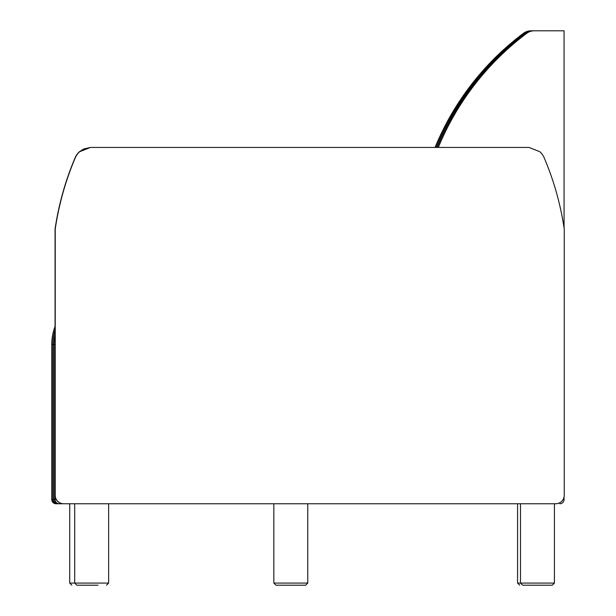 <?xml version="1.0" encoding="UTF-8"?>
<svg xmlns="http://www.w3.org/2000/svg" width="616" height="616" viewBox="0 0 616 616"><rect width="100%" height="100%" fill="white"/><g stroke="black" fill="none" stroke-linecap="round" stroke-linejoin="round"><path stroke-width="0.92" d="M531.023 30.8A12.728 12.728 90 0 0 523.384 33.349L524.478 33.349A12.728 12.728 -90 0 1 532.116 30.8L531.023 30.8M561.869 30.8L532.116 30.8A12.728 12.728 90 0 0 524.478 33.349A272.518 272.518 90 0 0 436.12 147.447A272.518 272.518 -90 0 1 524.478 33.349L525.579 33.349A12.728 12.728 -90 0 1 533.217 30.8L532.116 30.8M55.055 329.706A50.905 50.905 90 0 0 52.853 344.498L52.853 499.514A4.243 4.243 90 0 0 57.096 503.757A4.243 4.243 -90 0 1 52.853 499.514L52.853 344.498A50.905 50.905 -90 0 1 55.055 329.706M57.096 503.757L58.197 503.757A4.243 4.243 -90 0 1 53.954 499.514L53.954 344.498A50.905 50.905 -90 0 1 55.055 333.98A50.905 50.905 90 0 0 53.954 344.498L53.954 499.514L51.759 499.514A4.243 4.243 90 0 0 56.002 503.757L63.718 503.757A8.485 8.485 -90 0 1 55.232 495.272L55.055 495.272A8.485 8.485 90 0 0 63.533 503.757L555.763 503.757A8.485 8.485 -90 0 0 564.241 495.272L564.241 229.098A289.813 289.805 90 0 0 544.174 157.765A16.971 16.971 90 0 0 539.793 151.69L529.036 147.447L90.437 147.447L79.68 151.69A16.971 16.971 90 0 0 75.298 157.765A289.813 289.805 90 0 0 55.232 229.098L55.055 229.098A289.813 289.805 -90 0 1 75.121 157.765A16.971 16.971 -90 0 1 79.502 151.69L83.553 149.034L90.437 147.447M71.833 585.2L69.708 583.082L108.639 583.082L108.639 503.757L273.835 503.757L273.835 583.082L275.953 585.2L305.644 585.2L307.769 583.082L273.835 583.082M307.769 583.082L307.769 503.757L520.489 503.757L108.639 503.757L520.489 503.757L520.489 583.082L517.571 583.082L519.696 585.2M435.027 147.447A272.518 272.518 -90 0 1 523.384 33.349M51.759 499.514L51.759 344.498A50.905 50.905 -90 0 1 55.055 326.48M562.962 30.8L533.217 30.8A12.728 12.728 90 0 0 525.579 33.349A272.518 272.518 90 0 0 437.221 147.447A272.518 272.518 -90 0 1 525.579 33.349L526.68 33.349A12.728 12.728 -90 0 1 534.318 30.8L533.217 30.8M51.759 344.498L55.055 344.498L55.055 499.514L53.954 499.514A4.243 4.243 90 0 0 58.197 503.757L63.533 503.757M564.063 227.881L564.063 30.8L534.318 30.8M526.68 33.349A272.518 272.518 90 0 0 438.322 147.447M58.197 503.757L59.29 503.757A4.243 4.243 -90 0 1 55.055 499.514M59.29 503.757L74.705 503.757L74.705 583.082L76.823 585.2L98.036 585.2M564.063 497.02L564.063 499.514A4.243 4.243 -90 0 1 559.821 503.757M554.423 583.082L520.489 583.082L522.607 585.2L552.306 585.2L554.423 583.082L554.423 503.757M531.092 585.2L543.82 585.2M97.983 585.2L76.823 585.2M284.438 585.2L296.966 585.2M55.055 229.098L55.055 495.272M55.232 229.098L55.232 495.272M108.639 583.082L106.514 585.2M517.571 583.082L517.571 503.757M69.708 583.082L69.708 503.757"/></g></svg>
